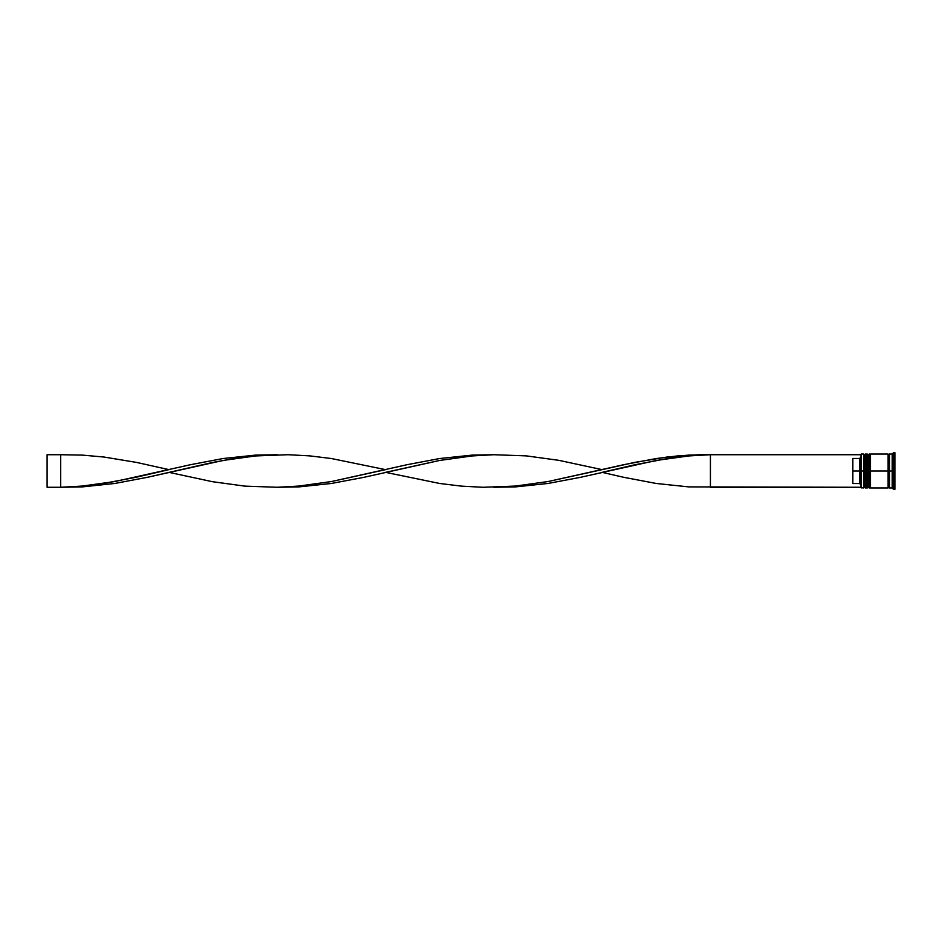 <?xml version="1.0" encoding="UTF-8"?>
<svg xmlns="http://www.w3.org/2000/svg" width="942" height="942" viewBox="0 0 942 942"><rect width="100%" height="100%" fill="white"/><g stroke="black" fill="none" stroke-linecap="round" stroke-linejoin="round"><path stroke-width="1.41" d="M864.521 471L864.521 487.144L864.521 471L864.521 487.144L864.521 471L865.333 471L863.696 471L863.696 487.956L863.696 471L860.988 471L860.988 487.685L860.988 457.129L859.634 458.46L852.851 458.46L852.851 471L859.634 471L859.634 458.46L859.634 471L860.988 471L859.634 471L859.634 483.54L860.988 484.906L859.634 483.54L859.634 471L852.851 471L852.851 483.54L859.634 483.54L852.851 483.54L852.851 458.46L859.634 458.46L860.988 457.094L860.988 454.315L861.259 487.956L861.259 471L863.696 471L863.696 454.044L863.696 471L864.521 471L864.521 454.856L864.521 471M866.416 487.144L865.604 487.956L865.604 471L866.416 471L865.604 471L865.333 487.956L865.333 471L865.333 487.956L864.521 487.144L863.696 487.956L860.988 487.685M865.604 471L865.604 454.044L865.604 471M866.416 454.856L865.333 454.044L865.333 471L865.333 454.044L864.521 454.856L863.696 454.044L861.259 454.044L861.259 471L860.988 454.315M868.583 471L868.583 487.144L868.583 471L868.583 487.144L868.583 471L869.395 471L867.77 471L867.77 487.956L867.77 471L866.416 471L866.416 487.956L866.416 471L867.77 471L867.77 454.044L867.77 471L868.583 471L868.583 454.856L868.583 471M870.479 487.144L869.666 487.956L869.666 471L870.479 471L869.666 471L869.395 487.956L869.395 471L869.395 487.956L868.583 487.144L866.416 487.956M869.666 471L869.666 454.044L869.666 471M870.479 454.856L869.395 454.044L869.395 471L869.395 454.044L868.583 454.856L866.416 454.044L866.416 471L866.416 454.044M888.118 487.815L888.801 487.144L888.801 471L889.472 471L888.801 471L888.801 454.856L888.801 471L870.479 471L870.479 487.956L870.479 471L888.801 471L888.801 487.144L889.472 487.815M893.546 471L892.192 471L892.192 487.956L892.192 471L889.472 471L889.472 487.956L889.472 471L892.192 471L892.192 454.044L892.192 471L893.546 471L893.546 489.31L893.546 471L894.9 471L893.546 471L893.546 452.69L893.546 471M888.118 454.044L888.118 487.956L888.118 454.044L870.479 454.044L870.479 471L870.479 454.044M894.9 489.31L894.9 471L894.9 489.31L893.546 489.31L892.192 487.956L889.472 487.956M894.9 452.69L894.9 471L894.9 452.69L893.546 452.69L892.192 454.044L889.472 454.044L889.472 471L889.472 454.044M860.988 487.273L710.421 487.273L710.421 454.727L860.988 454.727L699.588 454.715L677.934 455.881L656.268 458.53L623.781 464.677L547.985 481.55L515.498 486.06L493.832 487.273L515.498 486.896L547.985 483.47L580.472 477.323L656.268 460.45L688.755 455.94L710.421 454.727L688.755 455.94L667.101 458.624L634.614 464.818L602.126 472.354L623.781 477.323L656.268 483.47L688.755 486.896L860.988 487.273M277.254 454.727L255.588 455.104L223.101 458.53L190.614 464.677L114.806 481.55L82.319 486.06L60.665 487.273L82.319 486.896L114.806 483.47L147.293 477.323L223.101 460.45L255.588 455.94L277.254 454.727M710.421 487.273L710.421 454.727L688.755 455.104L667.101 457.035L634.614 462.404L602.126 469.646L558.806 460.332L526.319 455.881L493.832 454.727L472.178 455.94L439.69 460.45L385.537 472.354L439.69 483.47L461.344 486.119L483.01 487.285L515.498 486.06L547.985 481.55L602.126 469.646M168.959 472.354L212.28 481.668L244.767 486.119L277.254 487.273L298.908 486.06L331.396 481.55L385.537 469.646L331.396 458.53L309.741 455.881L288.075 454.715L255.588 455.94L233.934 458.624L212.28 462.534L147.293 477.323L114.806 483.47L82.319 486.896L60.665 487.273L82.319 486.06L103.985 483.376L136.472 477.182L168.959 469.646L136.472 462.404L103.985 457.035L82.319 455.104L60.665 454.727L60.665 487.273L47.1 487.273L60.665 487.273L60.665 454.727L47.1 454.727L60.665 454.727M493.832 454.727L472.178 455.104L439.69 458.53L407.203 464.677L331.396 481.55L298.908 486.06L277.254 487.273L298.908 486.896L331.396 483.47L363.883 477.323L439.69 460.45L472.178 455.94L493.832 454.727M47.1 487.273L47.1 454.727L47.1 487.273M888.118 454.185L888.801 454.856L889.472 454.185M888.118 487.956L870.479 487.956"/></g></svg>
